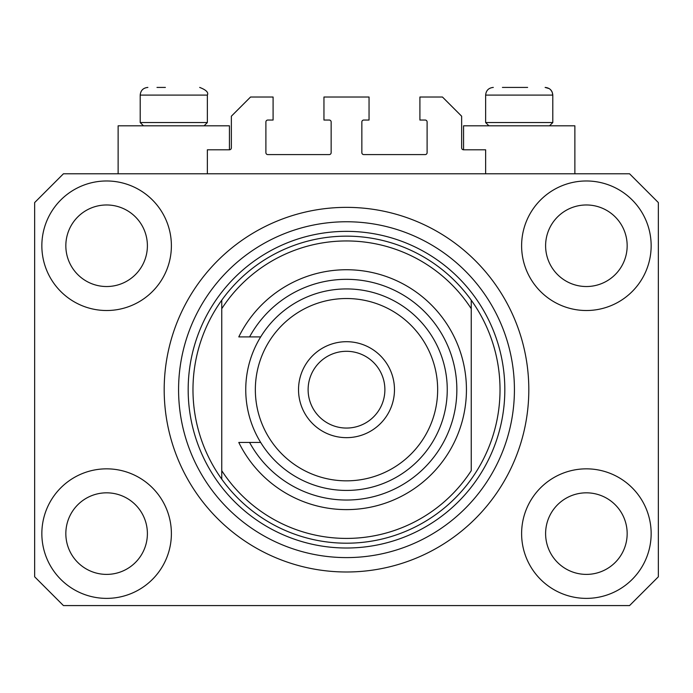 <?xml version="1.0" encoding="UTF-8"?>
<svg xmlns="http://www.w3.org/2000/svg" width="693" height="693" viewBox="0 0 693 693"><rect width="100%" height="100%" fill="white"/><g stroke="black" fill="none" stroke-linecap="round" stroke-linejoin="round"><path stroke-width="1.04" d="M485.637 173.787L485.637 149.792L463.565 149.792A1.923 1.923 0 0 1 461.642 147.878L461.642 116.207L442.455 97.02L419.906 97.02L419.906 120.045L425.181 120.045A1.923 1.923 0 0 1 427.105 121.968L427.105 152.677A1.923 1.923 0 0 1 425.181 154.591L363.773 154.591A1.923 1.923 0 0 1 361.85 152.677L361.85 121.968A1.923 1.923 0 0 1 363.773 120.045L369.048 120.045L369.048 97.02L323.952 97.02L323.952 120.045L329.227 120.045A1.923 1.923 0 0 1 331.15 121.968L331.15 152.677A1.923 1.923 0 0 1 329.227 154.591L267.819 154.591A1.923 1.923 0 0 1 265.895 152.677L265.895 121.968A1.923 1.923 0 0 1 267.819 120.045L273.094 120.045L273.094 97.02L250.545 97.02L231.358 116.207L231.358 147.878A1.923 1.923 0 0 1 229.435 149.792L207.363 149.792L207.363 173.787M41.849 533.61A64.77 64.77 0 0 0 106.618 598.38A64.77 64.77 0 0 0 171.388 533.61A64.77 64.77 0 0 0 106.618 468.84A64.77 64.77 0 0 0 41.849 533.61M521.612 533.61A64.77 64.77 0 0 0 586.382 598.38A64.77 64.77 0 0 0 651.151 533.61A64.77 64.77 0 0 0 586.382 468.84A64.77 64.77 0 0 0 521.612 533.61M521.612 245.746A64.77 64.77 0 0 0 586.382 310.516A64.77 64.77 0 0 0 651.151 245.746A64.77 64.77 0 0 0 586.382 180.977A64.77 64.77 0 0 0 521.612 245.746M41.849 245.746A64.77 64.77 0 0 0 106.618 310.516A64.77 64.77 0 0 0 171.388 245.746A64.77 64.77 0 0 0 106.618 180.977A64.77 64.77 0 0 0 41.849 245.746M574.869 173.787L574.869 125.805L463.565 125.805L463.565 149.792M118.131 173.787L118.131 125.805L229.435 125.805L229.435 149.792M164.189 389.683A182.311 182.311 0 0 0 346.5 571.994A182.311 182.311 0 0 0 528.811 389.683A182.311 182.311 0 0 0 346.5 207.363A182.311 182.311 0 0 0 164.189 389.683M65.835 245.746A40.783 40.783 0 0 0 106.618 286.53A40.783 40.783 0 0 0 147.392 245.746A40.783 40.783 0 0 0 106.618 204.972A40.783 40.783 0 0 0 65.835 245.746M545.608 245.746A40.783 40.783 0 0 0 586.382 286.53A40.783 40.783 0 0 0 627.165 245.746A40.783 40.783 0 0 0 586.382 204.972A40.783 40.783 0 0 0 545.608 245.746M545.608 533.61A40.783 40.783 0 0 0 586.382 574.393A40.783 40.783 0 0 0 627.165 533.61A40.783 40.783 0 0 0 586.382 492.827A40.783 40.783 0 0 0 545.608 533.61M65.835 533.61A40.783 40.783 0 0 0 106.618 574.393A40.783 40.783 0 0 0 147.392 533.61A40.783 40.783 0 0 0 106.618 492.827A40.783 40.783 0 0 0 65.835 533.61M63.435 605.578L629.565 605.578L658.35 576.793L658.35 202.573L629.565 173.787L63.435 173.787L34.65 202.573L34.65 576.793L63.435 605.578M156.99 87.422L165.384 87.422M502.425 87.422L527.616 87.422M548.302 122.54L552.797 122.54L552.797 95.097L485.637 95.097C486.088 90.436 488.643 87.881 493.312 87.422C488.643 87.881 486.088 90.436 485.637 95.097L485.637 122.54L548.302 122.54M202.867 122.54L207.363 122.54L207.363 95.097L140.203 95.097C140.653 90.436 143.208 87.881 147.878 87.422C143.208 87.881 140.653 90.436 140.203 95.097L140.203 122.54L202.867 122.54M192.975 389.683A153.525 153.525 0 0 0 471.24 479.175A153.525 153.525 0 0 0 471.24 300.182L471.24 308.688A148.726 148.726 0 0 0 221.76 308.688L221.76 470.677A148.726 148.726 0 0 0 471.24 470.677L471.24 300.182A153.525 153.525 0 0 0 221.76 300.182L221.76 308.688L221.76 300.182A153.525 153.525 0 0 0 192.975 389.683M514.423 389.683A167.923 167.923 0 0 0 346.5 221.76A167.923 167.923 0 0 0 178.577 389.683A167.923 167.923 0 0 0 346.5 557.596A167.923 167.923 0 0 0 514.423 389.683M221.76 470.677L221.76 479.175L221.76 470.677M437.655 389.683A91.155 91.155 0 0 0 346.5 298.527A91.155 91.155 0 0 0 255.345 389.683A91.155 91.155 0 0 0 346.5 480.838A91.155 91.155 0 0 0 437.655 389.683M245.746 389.683A100.754 100.754 0 0 1 346.5 288.929A100.754 100.754 0 0 1 447.254 389.683A100.754 100.754 0 0 1 346.5 490.427A100.754 100.754 0 0 1 245.746 389.683M384.884 389.683A38.384 38.384 0 0 0 346.5 351.299A38.384 38.384 0 0 0 308.116 389.683A38.384 38.384 0 0 0 346.5 428.057A38.384 38.384 0 0 0 384.884 389.683M298.527 389.683A47.973 47.973 0 0 1 346.5 341.701A47.973 47.973 0 0 1 394.473 389.683A47.973 47.973 0 0 1 346.5 437.655A47.973 47.973 0 0 1 298.527 389.683M249.593 442.455A110.343 110.343 0 0 0 416.727 474.8A110.343 110.343 0 0 0 416.727 304.565A110.343 110.343 0 0 0 249.593 336.902L238.79 336.902A119.941 119.941 0 0 1 421.491 296.076A119.941 119.941 0 0 1 421.491 483.281A119.941 119.941 0 0 1 238.79 442.455L260.672 442.455M260.672 336.902L249.593 336.902M504.825 389.683A158.325 158.325 0 0 1 346.5 548.007A158.325 158.325 0 0 1 188.175 389.683A158.325 158.325 0 0 1 346.5 231.358A158.325 158.325 0 0 1 504.825 389.683M207.363 95.097C208.732 92.49 206.167 89.934 199.688 87.422C206.167 89.934 208.732 92.49 207.363 95.097M549.185 88.591L545.122 87.422C549.792 87.881 552.347 90.436 552.797 95.097L552.174 92.056L550.701 89.83M549.54 125.805L552.797 122.54M488.894 125.805L485.637 122.54M204.106 125.805L207.363 122.54M143.46 125.805L140.203 122.54"/></g></svg>
